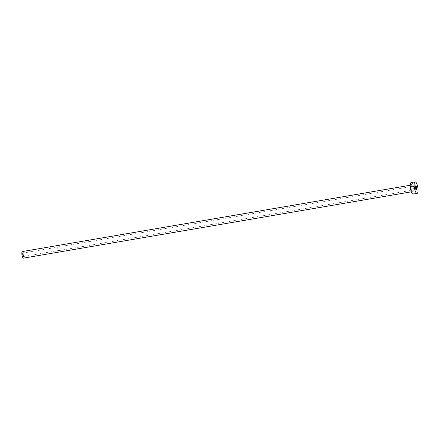 <?xml version="1.0" encoding="UTF-8"?>
<svg xmlns="http://www.w3.org/2000/svg" width="440" height="440" viewBox="0 0 440 440"><rect width="100%" height="100%" fill="white"/><g stroke="black" fill="none" stroke-linecap="round" stroke-linejoin="round"><path stroke-width="0.33" stroke-dasharray="2.2 1.65" d="M57.833 248.924A1.755 0.517 -99.7 0 1 58.036 247.06A1.755 0.517 -99.7 0 1 58.834 248.65A1.755 0.517 -99.7 0 1 58.63 250.514A1.755 0.517 -99.7 0 1 57.833 248.924M22.451 254.975A1.755 0.517 -99.7 0 1 22.655 253.11A1.755 0.517 -99.7 0 1 23.452 254.7A1.755 0.517 -99.7 0 1 23.249 256.564A1.755 0.517 -99.7 0 1 22.451 254.975M57.8 248.936A1.876 0.55 -99.7 0 1 58.02 246.934A1.876 0.55 -99.7 0 1 58.867 248.639A1.876 0.55 -99.7 0 1 58.652 250.641A1.876 0.55 -99.7 0 1 57.8 248.936M22.391 251.543A3.339 0.979 -99.7 0 1 23.903 254.573A3.339 0.979 -99.7 0 1 23.513 258.126M411.186 182.545A5.841 1.716 -99.7 0 1 413.831 187.847A5.841 1.716 -99.7 0 1 413.155 194.062M413.237 188.007A3.757 1.105 80.3 0 0 411.505 184.608A3.757 1.105 80.3 0 0 411.098 188.601A3.757 1.105 80.3 0 0 412.83 192A3.757 1.105 80.3 0 0 413.237 188.007M410.823 188.634A3.339 0.979 -99.7 0 1 411.213 185.081A3.339 0.979 -99.7 0 1 412.726 188.111A3.339 0.979 -99.7 0 1 412.335 191.664A3.339 0.979 -99.7 0 1 410.823 188.634M22.655 253.11L58.036 247.06M58.02 246.934L415.784 185.785M411.34 191.835L412.363 191.664C412.401 191.345 412.126 192.605 411.114 188.595L411.235 185.075L410.218 185.251M58.652 250.641L416.416 189.486M23.249 256.564L58.63 250.514"/><path stroke-width="0.66" d="M416.636 187.484A1.876 0.55 80.3 0 0 415.784 185.785A1.876 0.55 80.3 0 0 415.564 187.781A1.876 0.55 80.3 0 0 416.416 189.486A1.876 0.55 80.3 0 0 416.636 187.484M411.34 191.835L23.513 258.126A3.339 0.979 -99.7 0 1 22 255.096A3.339 0.979 -99.7 0 1 22.391 251.543L410.218 185.251M417.082 193.391L413.155 194.062A5.841 1.716 -99.7 0 1 410.504 188.766A5.841 1.716 -99.7 0 1 411.186 182.545L415.113 181.874A5.841 1.716 -99.7 0 1 417.764 187.171A5.841 1.716 -99.7 0 1 417.082 193.391A5.841 1.716 -99.7 0 1 414.436 188.095A5.841 1.716 -99.7 0 1 415.113 181.874"/></g></svg>
